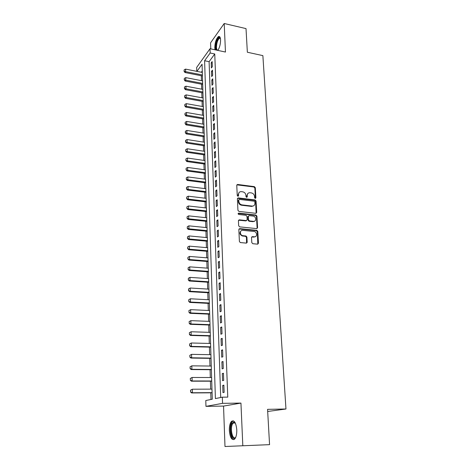 <?xml version="1.0" encoding="UTF-8"?>
<svg xmlns="http://www.w3.org/2000/svg" width="470" height="470" viewBox="0 0 470 470"><rect width="100%" height="100%" fill="white"/><g stroke="black" fill="none" stroke-linecap="round" stroke-linejoin="round"><path stroke-width="0.7" d="M255.28 198.422L255.886 197.829L255.31 187.695L254.341 186.625L237.562 184.446L236.763 185.292L237.244 195.538L237.973 196.301L238.566 195.702L238.501 194.368C238.566 192.618 239.447 191.707 241.133 191.637L242.761 191.831C244.576 192.248 245.628 193.399 245.904 195.285L245.969 196.613L246.691 197.371L247.273 196.771L247.208 195.45C247.267 193.705 248.131 192.794 249.799 192.724L251.403 192.917C253.201 193.329 254.241 194.474 254.523 196.354L254.599 197.67L255.28 198.422M255.398 198.428L254.858 188.059L253.888 186.989L236.851 184.857M238.09 196.301L238.061 194.733L238.501 194.368M246.791 197.371L246.756 195.808L247.208 195.45M236.786 429.856C236.016 422.653 234.254 419.816 231.504 421.355C229.989 423.129 229.266 426.19 229.342 430.532C230.059 437.758 231.833 440.607 234.648 439.098C236.157 437.3 236.868 434.221 236.786 429.856M217.839 50.407C219.631 47.629 220.542 44.121 220.571 39.897C220.377 37.101 219.649 36.002 218.386 36.601C216.141 38.804 214.937 42.57 214.778 47.899L215.025 49.797M251.797 242.614L252.801 243.713L257.578 244.153L258.465 243.237L257.795 231.44L256.855 230.359L239.753 228.626L238.842 229.536L239.4 241.468L240.305 242.561L246.274 243.113L247.179 242.191L246.92 237.086L245.992 235.999L242.808 235.682C239.641 235.229 239.6 229.871 242.761 230.329L254.147 231.475C257.284 231.857 257.431 237.233 254.288 236.798L252.419 236.616L251.526 237.532L251.797 242.614M242.82 445.783L240.94 403.084L223.544 406.086L224.989 446.5L269.563 444.649L267.565 409.341L285.966 409L262.871 55.625L247.355 52.235L246.016 28.605L224.202 23.5L225.459 52.047L210.025 48.721L210.172 53.004L214.755 53.98L227.774 397.127L222.334 397.179L222.551 403.342L205.96 406.362L205.795 400.522L212.281 399.212L202.065 64.237L196.918 71.37M240.94 403.084L222.551 403.342M255.845 213.321L256.72 212.452L256.068 201.025L255.093 199.95L238.296 197.911L237.397 198.769L237.938 210.325L238.936 211.418L255.845 213.321M256.925 216.112L257.584 227.721L256.702 228.614L239.618 226.863L238.666 225.77L238.425 220.73L239.336 219.837L246.268 220.577L247.161 219.69L246.991 216.382L246.004 215.295L238.795 214.496C237.92 213.938 237.896 213.474 238.731 213.116L255.939 215.031L256.925 216.112L256.461 216.441L257.113 228.038L257.584 227.721M224.202 23.5L210.56 42.852L210.772 48.88M212.328 66.705L212.14 61.564L211.2 62.833L211.383 67.962L212.328 66.705M212.64 75.335L212.452 70.148L211.506 71.393L211.688 76.569L212.64 75.335M212.957 84.054L212.763 78.813L211.811 80.041L211.999 85.264L212.957 84.054M213.274 92.86L213.08 87.567L212.123 88.765L212.311 94.047L213.274 92.86M213.597 101.749L213.404 96.403L212.44 97.584L212.628 102.912L213.597 101.749M213.921 110.726L213.727 105.333L212.757 106.484L212.951 111.872L213.921 110.726M214.25 119.797L214.056 114.345L213.08 115.479L213.274 120.919L214.25 119.797M214.584 128.962L214.385 123.451L213.404 124.562L213.597 130.055L214.584 128.962M214.919 138.215L214.72 132.652L213.733 133.733L213.926 139.285L214.919 138.215M215.26 147.562L215.054 141.94L214.062 143.003L214.261 148.608L215.26 147.562M215.601 157.009L215.395 151.328L214.396 152.362L214.596 158.026L215.601 157.009M215.947 166.55L215.742 160.811L214.731 161.815L214.937 167.537L215.947 166.55M216.3 176.191L216.088 170.393L215.072 171.374L215.278 177.149L216.3 176.191M216.652 185.932L216.441 180.075L215.419 181.026L215.624 186.866L216.652 185.932M217.005 195.773L216.793 189.857L215.765 190.779L215.977 196.677L217.005 195.773M217.369 205.719L217.152 199.738L216.118 200.631L216.329 206.594L217.369 205.719M217.733 215.771L217.516 209.726L216.476 210.589L216.688 216.617L217.733 215.771M218.104 225.929L217.88 219.819L216.834 220.653L217.052 226.74L218.104 225.929M218.474 236.193L218.25 230.024L217.199 230.823L217.416 236.974L218.474 236.193M218.85 246.574L218.626 240.334L217.563 241.098L217.786 247.32L218.85 246.574M219.232 257.061L219.002 250.751L217.933 251.491L218.162 257.777L219.232 257.061M219.613 267.665L219.384 261.285L218.309 261.99L218.538 268.346L219.613 267.665M220.001 278.381L219.772 271.936L218.691 272.606L218.92 279.027L220.001 278.381M220.395 289.214L220.16 282.699L219.073 283.334L219.302 289.826L220.395 289.214M220.794 300.171L220.553 293.586L219.461 294.179L219.696 300.747L220.794 300.171M221.194 311.252L220.953 304.589L219.848 305.147L220.089 311.786L221.194 311.252M221.605 322.449L221.358 315.717L220.248 316.24L220.489 322.949L221.605 322.449M222.01 333.776L221.764 326.967L220.647 327.449L220.888 334.235L222.01 333.776M222.428 345.227L222.181 338.341L221.053 338.788L221.3 345.65L222.428 345.227M222.851 356.812L222.598 349.845L221.464 350.25L221.711 357.194L222.851 356.812M223.274 368.527L223.021 361.483L221.875 361.847L222.128 368.868L223.274 368.527M223.702 380.383L223.444 373.256L222.292 373.574L222.551 380.677L223.702 380.383M214.755 53.98L209.109 61.664L220.712 397.508M222.721 385.435L222.974 392.62L224.137 392.368L223.879 385.159L222.721 385.435L223.885 385.435M201.301 75.74L201.448 80.658M201.554 84.189L201.701 89.177M201.806 92.713L201.959 97.784M202.065 101.32L202.218 106.467M202.323 110.009L202.482 115.238M202.588 118.787L202.746 124.092M202.852 127.646L203.011 133.034M203.116 136.594L203.281 142.063M203.387 145.63L203.551 151.181M203.663 154.759L203.827 160.393M203.933 163.971L204.109 169.699M204.215 173.283L204.385 179.094M204.497 182.683L204.673 188.588M204.779 192.183L204.955 198.175M205.067 201.777L205.249 207.863M205.355 211.471L205.537 217.645M205.649 221.258L205.837 227.533M205.942 231.152L206.13 237.526M206.242 241.145L206.436 247.62M206.542 251.244L206.741 257.818M206.847 261.449L207.047 268.129M207.153 271.766L207.358 278.546M207.464 282.182L207.67 289.074M207.781 292.716L207.987 299.713M208.098 303.362L208.31 310.47M208.422 314.124L208.633 321.339M208.745 324.999L208.962 332.331M209.074 335.991L209.297 343.441M209.403 347.107L209.632 354.674M209.743 358.346L209.972 366.036M210.078 369.708L210.313 377.516M210.425 381.194L210.66 389.131M210.772 392.808L210.971 399.477M202.27 70.97L201.33 72.251M267.688 411.473L285.966 409M223.544 406.086L205.96 406.362M196.783 71.34L196.677 67.416L210.025 48.721M210.172 53.004L204.597 60.73L215.407 398.578L222.334 397.179M209.109 61.664L204.597 60.73M211.2 62.833L212.193 63.039M211.506 71.393L212.505 71.593M211.811 80.041L212.816 80.235M212.123 88.765L213.133 88.959M212.44 97.584L213.451 97.772M212.757 106.484L213.774 106.666M213.08 115.479L214.103 115.655M213.404 124.562L214.432 124.732M213.733 133.733L214.761 133.903M214.062 143.003L215.101 143.162M214.396 152.362L215.436 152.515M214.731 161.815L215.783 161.968M215.072 171.374L216.13 171.515M215.419 181.026L216.476 181.162M215.765 190.779L216.829 190.908M216.118 200.631L217.187 200.755M216.476 210.589L217.551 210.707M216.834 220.653L217.916 220.765M217.199 230.823L218.28 230.929M217.563 241.098L218.656 241.198M217.933 251.491L219.032 251.579M218.309 261.99L219.414 262.078M218.691 272.606L219.796 272.682M219.073 283.334L220.183 283.404M219.461 294.179L220.577 294.243M219.848 305.147L220.976 305.206M220.248 316.24L221.376 316.287M220.647 327.449L221.787 327.49M221.053 338.788L222.198 338.817M221.464 350.25L222.61 350.273M221.875 361.847L223.033 361.865M222.292 373.574L223.456 373.579M247.901 193.44L246.756 195.808M239.183 192.383L238.061 194.733M256.132 213.304L255.609 201.377L254.634 200.302L237.497 198.299M254.834 201.93L254.153 201.178L239.395 199.398L238.766 200.003L238.836 201.413C239.113 203.328 240.164 204.491 242.009 204.891L252.196 206.083C253.941 206.066 254.852 205.149 254.916 203.328L254.834 201.93M238.801 199.756L238.325 200.355L238.766 200.003M253.694 205.772L251.738 206.43L241.557 205.243C239.724 204.838 238.666 203.68 238.39 201.771L238.325 200.355M256.972 228.602L257.113 228.038M246.568 220.553L245.81 220.906L238.56 220.195M256.461 216.441L255.48 215.366L238.143 213.456M253.395 221.341C256.596 221.805 256.315 216.335 253.13 216.083L249.194 215.648L248.307 216.523L248.477 219.831L249.447 220.918L253.395 221.341L252.93 221.664L254.611 221.123M248.436 216L247.849 216.858L248.307 216.523M252.93 221.664L248.988 221.247L248.019 220.16L247.849 216.858M255.48 215.366L255.939 215.031L255.48 215.366M255.439 236.604L253.818 237.109L251.685 236.945M241.045 230.876C239.23 232.891 239.665 234.595 242.356 235.993L243.025 235.711M246.544 243.096L246.456 237.397L245.534 236.31L242.567 236.022M257.818 244.142L257.325 231.751L256.385 230.676L238.989 228.972M202.317 72.445L185.568 69.108L185.621 71.651L202.394 74.965M184.164 71.146L184.14 69.877L184.064 71.293L185.621 71.651L185.01 72.533L202.423 75.964M185.568 69.108L184.14 69.877M184.064 71.293L185.01 72.533M216.459 50.108L215.853 47.523C215.571 42.94 218.421 36.184 220.019 37.765L220.359 38.199M220.407 38.399L219.367 38.317C217.563 40.079 216.6 43.093 216.47 47.364C216.594 49.444 217.117 50.366 218.033 50.137M219.578 36.619L219.079 36.801C216.84 38.992 215.648 42.735 215.489 48.022L215.748 49.955M235.793 437.176L235.781 437.2C232.439 443.022 228.573 428.452 231.98 423.259L234.013 422.019L235.347 423.106L234.53 422.606L233.161 423.071L232.644 423.752C229.742 428.105 232.544 440.825 235.699 437.27L235.799 437.159M233.308 420.809L231.704 422.248C228.849 426.548 230.406 439.362 233.895 439.626M202.57 80.875L185.744 77.615L185.803 80.182L202.652 83.425M184.334 79.671L184.311 78.39L184.234 79.818L185.803 80.182L185.186 81.052L202.682 84.4M185.744 77.615L184.311 78.39M184.234 79.818L185.186 81.052M202.834 89.394L185.926 86.204L185.979 88.801L202.911 91.961M184.51 88.284L184.487 86.985L184.41 88.425L185.979 88.801L185.362 89.653L202.94 92.925M185.926 86.204L184.487 86.985M184.41 88.425L185.362 89.653M203.093 97.989L186.108 94.881L186.167 97.502L203.175 100.586M184.687 96.973L184.663 95.669L184.587 97.114L186.167 97.502L185.544 98.336L203.204 101.526M186.108 94.881L184.663 95.669M184.587 97.114L185.544 98.336M203.357 106.666L186.296 103.641L186.349 106.285L203.439 109.287M184.863 105.756L184.839 104.428L184.763 105.891L186.349 106.285L185.726 107.101L203.469 110.209M186.296 103.641L184.839 104.428M184.763 105.891L185.726 107.101M203.628 115.432L186.478 112.489L186.537 115.156L203.704 118.076M185.045 114.615L185.016 113.282L184.939 114.751L186.537 115.156L185.909 115.961L203.733 118.981M186.478 112.489L185.016 113.282M184.939 114.751L185.909 115.961M203.898 124.28L186.666 121.419L186.725 124.115L203.98 126.953M185.227 123.569L185.198 122.224L185.121 123.698L186.725 124.115L186.096 124.903L204.004 127.834M186.666 121.419L185.198 122.224M185.121 123.698L186.096 124.903M204.168 133.216L186.86 130.443L186.919 133.169L204.25 135.918M185.409 132.611L185.38 131.248L185.303 132.74L186.919 133.169L186.279 133.932L204.28 136.776M186.86 130.443L185.38 131.248M185.303 132.74L186.279 133.932M204.444 142.246L187.048 139.555L187.107 142.304L204.526 144.966M185.591 141.74L185.568 140.365L185.486 141.869L187.107 142.304L186.472 143.056L204.55 145.806M187.048 139.555L185.568 140.365M185.486 141.869L186.472 143.056M204.72 151.358L187.242 148.761L187.301 151.54L204.808 154.107M185.779 150.964L185.75 149.578L185.674 151.087L187.301 151.54L186.661 152.268L204.832 154.93M187.242 148.761L185.75 149.578M185.674 151.087L186.661 152.268M205.002 160.564L187.442 158.055L187.501 160.863L205.084 163.343M185.967 160.282L185.938 158.878L185.862 160.399L187.501 160.863L186.854 161.574L205.114 164.136M187.442 158.055L185.938 158.878M185.862 160.399L186.854 161.574M205.284 169.858L187.636 167.443L187.7 170.281L205.372 172.666M186.161 169.694L186.132 168.272L186.05 169.805L187.7 170.281L187.048 170.974L205.396 173.442M187.636 167.443L186.132 168.272M186.05 169.805L187.048 170.974M205.572 179.252L187.836 176.932L187.9 179.793L205.66 182.084M186.355 179.199L186.326 177.766L186.243 179.311L187.9 179.793L187.248 180.468L205.684 182.836M187.836 176.932L186.326 177.766M186.243 179.311L187.248 180.468M205.86 188.734L188.041 186.514L188.1 189.41L205.948 191.601M186.549 188.799L186.52 187.354L186.437 188.911L188.1 189.41L187.442 190.062L205.972 192.33M188.041 186.514L186.52 187.354M186.437 188.911L187.442 190.062M206.154 198.317L188.247 196.196L188.305 199.116L206.242 201.213M186.743 198.505L186.713 197.042L186.631 198.61L188.305 199.116L187.647 199.75L206.265 201.918M188.247 196.196L186.713 197.042M186.631 198.61L187.647 199.75M206.447 207.999L188.452 205.978L188.511 208.933L206.536 210.918M186.942 208.304L186.913 206.829L186.831 208.41L188.511 208.933L187.847 209.544L206.559 211.6M188.452 205.978L186.913 206.829M186.831 208.41L187.847 209.544M254.006 221.517L253.553 221.352M206.747 217.775L188.658 215.859L188.723 218.844L206.835 220.73M187.142 218.209L187.113 216.717L187.031 218.309L188.723 218.844L188.053 219.437L206.859 221.388M188.658 215.859L187.113 216.717M187.031 218.309L188.053 219.437M207.047 227.656L188.87 225.847L188.934 228.861L207.141 230.641M187.342 228.22L187.313 226.71L187.23 228.314L188.934 228.861L188.258 229.43L207.158 231.269M188.87 225.847L187.313 226.71M187.23 228.314L188.258 229.43M247.108 242.62L246.715 242.638M207.352 237.638L189.081 235.934L189.146 238.983L207.446 240.652M187.548 238.331L187.518 236.809L187.436 238.425L189.146 238.983L188.47 239.53L207.464 241.257M189.081 235.934L187.518 236.809M187.436 238.425L188.47 239.53M207.658 247.725L189.298 246.133L189.363 249.212L207.752 250.774M187.759 248.554L187.724 247.014L187.642 248.642L189.363 249.212L188.682 249.74L207.769 251.35M189.298 246.133L187.724 247.014M187.642 248.642L188.682 249.74M207.969 257.918L189.516 256.438L189.58 259.552L208.063 260.997M187.965 258.882L187.935 257.325L187.853 258.964L189.58 259.552L188.893 260.057L208.081 261.549M189.516 256.438L187.935 257.325M187.853 258.964L188.893 260.057M208.286 268.217L189.733 266.854L189.798 270.003L208.38 271.331M188.176 269.322L188.147 267.747L188.065 269.398L189.798 270.003L189.11 270.479L208.398 271.854M189.733 266.854L188.147 267.747M188.065 269.398L189.11 270.479M208.604 278.628L189.956 277.382L190.021 280.561L208.698 281.771M188.394 279.873L188.358 278.281L188.276 279.95L190.021 280.561L189.328 281.019L208.715 282.264M189.956 277.382L188.358 278.281M188.276 279.95L189.328 281.019M208.921 289.15L190.18 288.022L190.244 291.236L209.021 292.328M188.605 290.536L188.576 288.927L188.493 290.607L190.244 291.236L189.551 291.664L209.033 292.792M190.18 288.022L188.576 288.927M188.493 290.607L189.551 291.664M209.25 299.778L190.403 298.779L190.473 302.028L209.344 302.991M188.822 301.317L188.793 299.69L188.711 301.382L190.473 302.028L189.774 302.433L209.362 303.426M190.403 298.779L188.793 299.69M188.711 301.382L189.774 302.433M188.893 310.635L189.046 312.215L188.893 310.635L190.632 309.654L190.703 312.938L209.673 313.772M189.046 312.215L190.703 312.938L189.998 313.314L209.685 314.177M209.573 310.529L190.632 309.654L189.011 310.57M188.928 312.28L189.998 313.314M189.116 321.633L189.269 323.231L189.116 321.633L190.867 320.646L190.938 323.965L210.008 324.676M189.269 323.231L190.938 323.965L190.227 324.318L210.02 325.046M209.908 321.392L190.867 320.646L189.234 321.574M189.151 323.289L190.227 324.318M189.339 332.748L189.492 334.37L189.339 332.748L191.102 331.761L191.172 335.116L210.343 335.692M189.492 334.37L191.172 335.116L190.456 335.439L210.354 336.032M210.243 332.372L191.102 331.761L189.463 332.695M189.375 334.429L190.456 335.439M189.569 343.987L189.721 345.632L189.569 343.987L191.337 342.994L191.408 346.39L210.683 346.831M189.721 345.632L191.408 346.39L190.691 346.69L210.689 347.136M210.578 343.476L191.337 342.994L189.686 343.94M189.604 345.685L190.691 346.69M189.798 355.355L189.951 357.024L189.798 355.355L191.578 354.356L191.648 357.793L211.024 358.093M189.951 357.024L191.648 357.793L190.926 358.058L211.036 358.363M210.924 354.697L191.578 354.356L189.921 355.308M189.833 357.071L190.926 358.058M190.033 366.847L190.186 368.539L190.033 366.847L191.819 365.848L191.889 369.32L211.371 369.479M190.186 368.539L191.889 369.32L191.161 369.555L211.383 369.72M211.271 366.048L191.819 365.848L190.15 366.806M190.068 368.58L191.161 369.555M190.268 378.468L190.421 380.183L190.268 378.468L192.066 377.469L192.136 380.976L211.723 380.988M190.421 380.183L192.136 380.976L191.402 381.188L211.729 381.194M211.618 377.522L192.066 377.469L190.385 378.432M190.303 380.218L191.402 381.188M190.503 390.218L190.661 391.962L190.503 390.218L192.312 389.219L192.383 392.767L212.082 392.632M190.661 391.962L192.383 392.767L191.648 392.944L212.088 392.803M211.97 389.125L192.312 389.219L190.626 390.188M190.538 391.992L191.648 392.944M255.427 198.181L255.886 197.829M238.12 196.066L238.566 195.702M246.826 197.13L247.273 196.771M237.215 184.828L237.655 184.451M253.888 186.989L254.341 186.625M254.858 188.059L255.31 187.695M237.849 198.27L238.296 197.911M254.634 200.302L255.093 199.95M255.609 201.377L256.068 201.025M256.25 212.787L256.72 212.452M238.39 201.771L238.836 201.413M241.557 205.243L242.009 204.891M251.662 206.424L252.12 206.077M238.883 220.166L239.336 219.837M245.81 220.906L246.268 220.577M238.284 213.456L238.731 213.116M248.019 220.16L248.477 219.831M249.012 221.247L249.476 220.918M251.955 236.927L252.419 236.616M253.818 237.109L254.288 236.798M245.458 236.298L245.916 235.987M246.456 237.397L246.92 237.086M246.715 242.491L247.179 242.191M239.3 228.949L239.753 228.626M256.332 230.664L256.802 230.353M257.325 231.751L257.795 231.44M257.989 243.536L258.465 243.237M237.121 184.822L237.562 184.446M237.802 198.27L238.243 197.911M251.738 206.43L252.196 206.083M248.988 221.247L249.447 220.918M242.356 235.993L242.808 235.682M245.534 236.31L245.992 235.999M256.385 230.676L256.855 230.359M220.33 38.334L220.019 37.765M220.43 38.552L219.367 38.317M234.53 422.606L234.013 422.019M235.247 423.012L233.161 423.071"/></g></svg>
